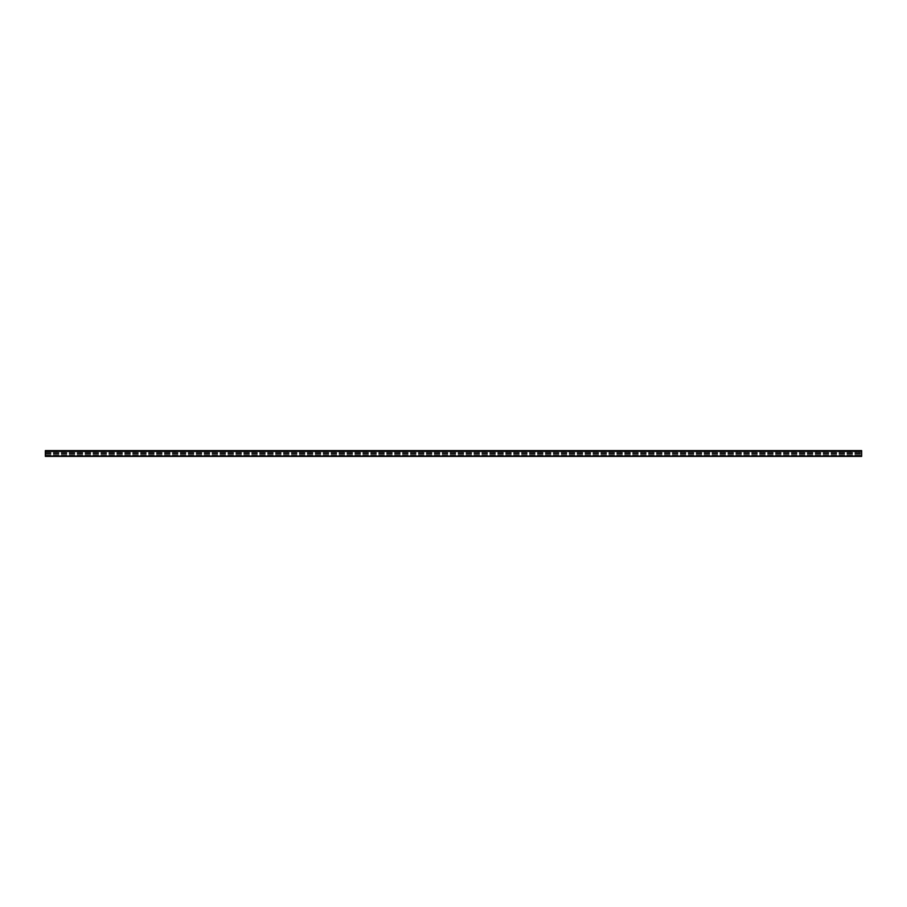 <?xml version="1.0" encoding="UTF-8"?>
<svg xmlns="http://www.w3.org/2000/svg" width="907" height="907" viewBox="0 0 907 907"><rect width="100%" height="100%" fill="white"/><g stroke="black" fill="none" stroke-linecap="round" stroke-linejoin="round"><path stroke-width="0.68" stroke-dasharray="4.54 3.4" d="M850.21 450.881L844.939 450.881L850.21 450.881L850.21 451.833L844.939 451.833L850.21 451.833M848.249 451.833L45.35 451.833L861.65 451.743L861.65 452.536L861.65 451.833L848.249 451.833M846.163 450.881L848.986 450.881M848.986 450.598L846.163 450.598M822.071 450.881L816.788 450.881L822.071 450.881L822.071 451.833M818.023 450.881L820.835 450.881M820.835 450.598L818.023 450.598M793.92 450.881L788.637 450.881L793.92 450.881L793.92 451.833M789.872 450.881L792.684 450.881M792.684 450.598L789.872 450.598M765.769 450.881L760.497 450.881L765.769 450.881L765.769 451.833M761.721 450.881L764.533 450.881M764.533 450.598L761.721 450.598M737.618 450.881L732.346 450.881L737.618 450.881L737.618 451.833M733.57 450.881L736.393 450.881M736.393 450.598L733.57 450.598M709.478 450.881L704.195 450.881L709.478 450.881L709.478 451.833M705.431 450.881L708.242 450.881M708.242 450.598L705.431 450.598M681.327 450.881L676.044 450.881L681.327 450.881L681.327 451.833M677.28 450.881L680.091 450.881M680.091 450.598L677.28 450.598M653.176 450.881L647.904 450.881L653.176 450.881L653.176 451.833M649.129 450.881L651.94 450.881M651.94 450.598L649.129 450.598M625.025 450.881L619.753 450.881L625.025 450.881L625.025 451.833M620.978 450.881L623.801 450.881M623.801 450.598L620.978 450.598M596.885 450.881L591.602 450.881L596.885 450.881L596.885 451.833M592.838 450.881L595.65 450.881M595.65 450.598L592.838 450.598M568.734 450.881L563.451 450.881L568.734 450.881L568.734 451.833M564.687 450.881L567.499 450.881M567.499 450.598L564.687 450.598M540.583 450.881L535.311 450.881L540.583 450.881L540.583 451.833M536.536 450.881L539.348 450.881M539.348 450.598L536.536 450.598M512.432 450.881L507.16 450.881L512.432 450.881L512.432 451.833M508.385 450.881L511.208 450.881M511.208 450.598L508.385 450.598M484.293 450.881L479.009 450.881L484.293 450.881L484.293 451.833M480.245 450.881L483.057 450.881M483.057 450.598L480.245 450.598M456.142 450.881L450.858 450.881L456.142 450.881L456.142 451.833M452.094 450.881L454.906 450.881M454.906 450.598L452.094 450.598M427.991 450.881L422.707 450.881L427.991 450.881L427.991 451.833M423.943 450.881L426.755 450.881M426.755 450.598L423.943 450.598M399.84 450.881L394.568 450.881L399.84 450.881L399.84 451.833M395.792 450.881L398.615 450.881M398.615 450.598L395.792 450.598M371.689 450.881L366.417 450.881L371.689 450.881L371.689 451.833M367.652 450.881L370.464 450.881M370.464 450.598L367.652 450.598M343.549 450.881L338.266 450.881L343.549 450.881L343.549 451.833M339.501 450.881L342.313 450.881M342.313 450.598L339.501 450.598M315.398 450.881L310.115 450.881L315.398 450.881L315.398 451.833M311.35 450.881L314.162 450.881M314.162 450.598L311.35 450.598M287.247 450.881L281.975 450.881L287.247 450.881L287.247 451.833M283.199 450.881L286.022 450.881M286.022 450.598L283.199 450.598M259.096 450.881L253.824 450.881L259.096 450.881L259.096 451.833M255.06 450.881L257.871 450.881M257.871 450.598L255.06 450.598M230.956 450.881L225.673 450.881L230.956 450.881L230.956 451.833M226.909 450.881L229.72 450.881M229.72 450.598L226.909 450.598M202.805 450.881L197.522 450.881L202.805 450.881L202.805 451.833M198.758 450.881L201.569 450.881M201.569 450.598L198.758 450.598M174.654 450.881L169.382 450.881L174.654 450.881L174.654 451.833M170.607 450.881L173.43 450.881M173.43 450.598L170.607 450.598M146.503 450.881L141.231 450.881L146.503 450.881L146.503 451.833M142.467 450.881L145.279 450.881M145.279 450.598L142.467 450.598M118.364 450.881L113.08 450.881L118.364 450.881L118.364 451.833M114.316 450.881L117.128 450.881M117.128 450.598L114.316 450.598M90.212 450.881L84.929 450.881L90.212 450.881L90.212 451.833M86.165 450.881L88.977 450.881M88.977 450.598L86.165 450.598M45.35 450.824L45.35 456.402L45.35 451.743L861.65 451.833L45.35 451.833L45.35 456.402L861.65 456.402L861.65 450.598L45.35 450.598L861.65 450.824M62.061 450.881L56.79 450.881L62.061 450.881L62.061 451.833M58.014 450.881L60.837 450.881M60.837 450.598L58.014 450.598M45.35 456.402L861.65 456.402L45.35 456.402M45.35 456.051L861.65 456.051M45.35 455.858L861.65 455.858L45.35 455.858M45.35 455.178L861.65 455.178L45.35 455.178M45.35 454.169L861.65 454.169L45.35 454.169M45.35 453.545L861.65 453.545L45.35 453.545M45.35 453.353L861.65 453.353L45.35 453.353M45.35 452.536L861.65 452.536L45.35 452.536M844.939 450.881L844.939 451.833M816.788 450.881L816.788 451.833M788.637 450.881L788.637 451.833M760.497 450.881L760.497 451.833M732.346 450.881L732.346 451.833M704.195 450.881L704.195 451.833M676.044 450.881L676.044 451.833M647.904 450.881L647.904 451.833M619.753 450.881L619.753 451.833M591.602 450.881L591.602 451.833M563.451 450.881L563.451 451.833M535.311 450.881L535.311 451.833M507.16 450.881L507.16 451.833M479.009 450.881L479.009 451.833M450.858 450.881L450.858 451.833M422.707 450.881L422.707 451.833M394.568 450.881L394.568 451.833M366.417 450.881L366.417 451.833M338.266 450.881L338.266 451.833M310.115 450.881L310.115 451.833M281.975 450.881L281.975 451.833M253.824 450.881L253.824 451.833M225.673 450.881L225.673 451.833M197.522 450.881L197.522 451.833M169.382 450.881L169.382 451.833M141.231 450.881L141.231 451.833M113.08 450.881L113.08 451.833M84.929 450.881L84.929 451.833M45.35 451.743L861.65 451.743M56.79 450.881L56.79 451.833"/><path stroke-width="1.36" d="M45.35 456.402L861.65 456.402L861.65 450.598L45.35 450.598L45.35 456.402M45.35 456.051L861.65 456.051M45.35 450.824L861.65 450.824"/></g></svg>
